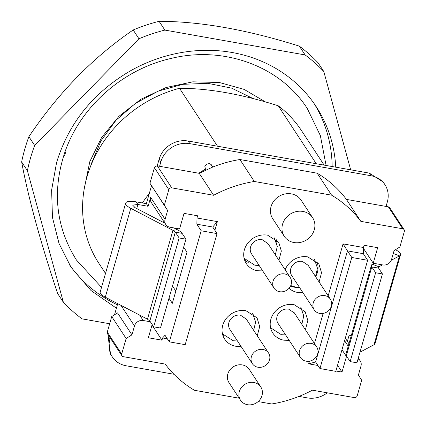 <?xml version="1.0" encoding="UTF-8"?>
<svg xmlns="http://www.w3.org/2000/svg" width="426" height="426" viewBox="0 0 426 426"><rect width="100%" height="100%" fill="white"/><g stroke="black" fill="none" stroke-linecap="round" stroke-linejoin="round"><path stroke-width="0.64" d="M276.107 239.279A19.378 17.461 -33.3 0 1 276.937 243.64M248.236 262.469A19.378 17.461 -33.3 0 1 244.561 259.966M316.901 261.575A19.378 17.461 -33.3 0 1 315.623 276.698M299.425 287.332A19.378 17.461 -33.3 0 1 294.132 287.14A19.378 17.461 -33.3 0 1 290.511 286.102M253.747 314.207A19.378 17.461 -33.3 0 1 254.088 315.735M223.906 335.539A19.378 17.461 -33.3 0 1 222.633 334.612M90.711 165.97L91.324 163.733L101.01 140.777L116.016 120.244L135.452 103.364L158.147 91.148L182.743 84.327L207.766 83.315L231.712 88.171L253.145 98.603M332.163 166.534A146.539 132.044 146.7 0 0 314.196 103.683M69.278 264.471A146.539 132.044 146.7 0 0 117.374 304.824M65.78 151.933A135.015 121.66 146.7 0 0 64.507 155.778M404.114 229.673L389.705 207.718L388.32 206.828L346.413 199.4L360.817 221.355L402.724 228.783A2.423 2.183 -33.3 0 1 404.354 231.403L399.892 246.952L394.093 250.595L391.542 259.482A7.269 6.55 -33.3 0 1 388.203 263.838A7.269 6.55 -33.3 0 1 382.836 264.94L373.213 263.236L377.67 247.687L364.081 245.275L363.447 247.501L343.063 243.885L328.169 295.82M211.227 164.606L212.744 167.051L199.219 173.318L157.316 165.89L155.527 166.257L154.414 167.711L149.952 183.26L167.615 210.465L164.361 205.215L168.818 189.666A2.423 2.183 -33.3 0 1 171.721 187.85L213.628 195.273A121.106 109.125 -33.3 0 1 254.322 181.476L239.918 159.521L317.184 173.212L331.588 195.167A121.106 109.125 -33.3 0 1 360.817 221.355M239.204 398.214L194.448 390.285A121.106 109.125 -33.3 0 1 165.219 364.097L123.311 356.674A2.423 2.183 -33.3 0 1 121.682 354.049L126.144 338.5L131.943 334.857L117.539 312.902L111.734 316.545L107.277 332.094L107.533 333.846M305.405 329.756L307.828 320.522L305.208 311.8L294.105 304.654A19.378 17.461 146.7 0 0 274.088 312.833A19.378 17.461 146.7 0 0 272.805 333.057A19.378 17.461 146.7 0 0 283.913 340.198L289.201 340.385M257.261 335.81L259.684 326.577L257.059 317.86L245.962 310.714A19.378 17.461 146.7 0 0 225.945 318.888A19.378 17.461 146.7 0 0 224.662 339.112A19.378 17.461 146.7 0 0 235.77 346.253L241.057 346.439M278.918 260.286L281.341 251.052L278.716 242.33L267.619 235.184A19.378 17.461 146.7 0 0 247.602 243.363A19.378 17.461 146.7 0 0 246.319 263.587A19.378 17.461 146.7 0 0 257.426 270.728L262.714 270.915M319.101 281.996L321.523 272.762L318.898 264.04L307.801 256.894A19.378 17.461 146.7 0 0 285.148 269.786M289.036 288.274A19.378 17.461 146.7 0 0 297.609 292.438L302.897 292.625M196.988 218L196.865 224.198L212.718 227.01L217.366 221.616L196.988 218L197.621 215.78L184.032 213.373L179.575 228.922L169.953 227.218A7.269 6.55 -33.3 0 1 165.783 224.539A7.269 6.55 -33.3 0 1 165.703 224.411A7.269 6.55 -33.3 0 1 165.07 219.347L167.615 210.465M214.88 230.301L217.366 221.616M196.865 224.198L201.184 230.785L217.042 233.597L185.193 344.666L169.335 341.854L165.016 335.267L162.588 337.956L167.327 338.798M162.588 337.956L161.955 340.177L148.365 337.77L152.157 324.537M150.351 321.779L143.2 320.512L139.648 315.107M131.943 334.857L134.494 325.975A7.269 6.55 -33.3 0 1 137.832 321.614A7.269 6.55 -33.3 0 1 143.2 320.512M258.145 401.574L271.713 403.976A121.106 109.125 -33.3 0 0 312.407 390.179L354.315 397.607A2.423 2.183 -33.3 0 0 357.217 395.786L361.674 380.237L358.42 374.992L360.966 366.104A7.269 6.55 -33.3 0 0 360.327 361.04A7.269 6.55 -33.3 0 0 360.247 360.918A7.269 6.55 -33.3 0 0 358.058 358.921M346.876 356.605L346.46 356.53L341.998 372.084L335.896 370.998M309.436 361.163L308.664 363.841L317.934 365.481M323.126 313.403L314.473 343.58M331.588 195.167L254.322 181.476M240.53 400.238L229.007 382.67A12.109 10.911 -33.3 0 1 229.806 370.034A12.109 10.911 -33.3 0 1 242.314 364.922A12.109 10.911 -33.3 0 1 249.258 369.385L260.781 386.952A12.109 10.911 146.7 0 0 253.837 382.484A12.109 10.911 146.7 0 0 241.329 387.596A12.109 10.911 146.7 0 0 240.53 400.238A12.109 10.911 146.7 0 0 247.469 404.7A12.109 10.911 146.7 0 0 259.982 399.588A12.109 10.911 146.7 0 0 260.781 386.952M284.254 236.292L272.725 218.724A16.955 15.277 -33.3 0 1 273.849 201.029A16.955 15.277 -33.3 0 1 291.363 193.878A16.955 15.277 -33.3 0 1 301.081 200.124L312.604 217.691A16.955 15.277 146.7 0 0 302.886 211.44A16.955 15.277 146.7 0 0 285.372 218.597A16.955 15.277 146.7 0 0 284.254 236.292A16.955 15.277 146.7 0 0 293.967 242.538A16.955 15.277 146.7 0 0 311.481 235.386A16.955 15.277 146.7 0 0 312.604 217.691M343.063 243.885L347.472 250.887L315.623 361.956L308.664 363.841M351.791 257.474L367.643 260.286L335.794 371.355L319.942 368.543L351.791 257.474L347.472 250.887L363.325 253.699L363.447 247.501M168.994 298.243L172.317 303.307L186.971 252.213L183.649 247.149M172.498 286.038L175.821 291.102M315.623 361.956L319.942 368.543M363.325 253.699L367.643 260.286M212.718 227.01L217.042 233.597M169.335 341.854L201.184 230.785M111.734 316.545L126.144 338.5M164.361 205.215L149.952 183.26M212.744 167.051A121.106 109.125 -33.3 0 1 239.918 159.521M213.628 195.273L199.219 173.318M345.923 339.085A7.269 6.55 146.7 0 0 345.843 338.958A7.269 6.55 146.7 0 0 345.289 338.244M341.998 349.73L346.46 356.53M164.931 223.235L135.212 207.728L132.662 205.124L137.917 204.491L148.11 206.296L150.66 197.392A7.269 6.55 146.7 0 0 151.299 202.456A7.269 6.55 146.7 0 0 151.379 202.584A7.269 6.55 146.7 0 0 151.464 202.707M363.431 248.326L373.213 263.236M337.536 365.279L341.998 372.084M152.018 325.033L161.955 340.177M317.184 173.212A121.106 109.125 -33.3 0 1 346.413 199.4M319.745 313.414A9.686 8.728 -33.3 0 1 314.196 309.84A9.686 8.728 -33.3 0 1 314.835 299.728A9.686 8.728 -33.3 0 1 324.841 295.639A9.686 8.728 -33.3 0 1 330.395 299.212A9.686 8.728 -33.3 0 1 329.756 309.324A9.686 8.728 -33.3 0 1 319.745 313.414M314.196 309.84L291.719 275.59A9.686 8.728 -33.3 0 1 292.364 265.478A9.686 8.728 -33.3 0 1 302.369 261.388L308.152 265.313M314.505 259.588L317.461 268.162L315.517 276.538M299.318 287.167L295.048 286.938L290.761 285.564M279.568 291.703A9.686 8.728 -33.3 0 1 274.014 288.13A9.686 8.728 -33.3 0 1 274.653 278.018A9.686 8.728 -33.3 0 1 284.659 273.934A9.686 8.728 -33.3 0 1 290.212 277.502A9.686 8.728 -33.3 0 1 289.573 287.614A9.686 8.728 -33.3 0 1 279.568 291.703M274.014 288.13L251.542 253.88A9.686 8.728 -33.3 0 1 252.181 243.768A9.686 8.728 -33.3 0 1 262.187 239.678L267.97 243.603M274.323 237.878L277.278 246.452L275.34 254.828M259.136 265.457L254.865 265.228L244.455 258.534L243.986 257.773M257.906 367.228A9.686 8.728 -33.3 0 1 252.357 363.66A9.686 8.728 -33.3 0 1 252.996 353.548A9.686 8.728 -33.3 0 1 263.002 349.458A9.686 8.728 -33.3 0 1 268.556 353.032A9.686 8.728 -33.3 0 1 267.917 363.138A9.686 8.728 -33.3 0 1 257.906 367.228M252.357 363.66L229.886 329.41A9.686 8.728 -33.3 0 1 230.525 319.298A9.686 8.728 -33.3 0 1 240.53 315.208L246.313 319.127M252.666 313.403L255.621 321.976L253.683 330.358M237.479 340.986L233.208 340.752L222.798 334.059L222.329 333.302M306.054 361.173A9.686 8.728 -33.3 0 1 300.5 357.6A9.686 8.728 -33.3 0 1 301.139 347.488A9.686 8.728 -33.3 0 1 311.15 343.399A9.686 8.728 -33.3 0 1 316.699 346.972A9.686 8.728 -33.3 0 1 316.06 357.084A9.686 8.728 -33.3 0 1 306.054 361.173M300.5 357.6L278.029 323.35A9.686 8.728 -33.3 0 1 278.668 313.238A9.686 8.728 -33.3 0 1 288.674 309.148L294.457 313.073M300.809 307.348L303.765 315.922L301.826 324.298M285.622 334.927L281.352 334.698L270.941 328.004L270.473 327.243M173.941 374.252L126.176 365.785A24.223 21.827 -33.3 0 1 112.294 356.86A24.223 21.827 -33.3 0 1 109.897 339.559L110.318 338.09M327.269 392.815A24.223 21.827 -33.3 0 1 325.235 394.226A24.223 21.827 -33.3 0 1 307.354 397.895L298.988 396.409M351.258 335.624L349.118 335.246L347.382 341.301M198.734 173.233L205.423 169.037L204.869 166.465L206.264 164.644L207.286 164.005L209.523 163.547L211.259 164.66M159.58 166.294L160.852 161.848A24.223 21.827 -33.3 0 1 171.992 147.316A24.223 21.827 -33.3 0 1 189.868 143.653L371.051 175.757A24.223 21.827 -33.3 0 1 384.934 184.682A24.223 21.827 -33.3 0 1 387.33 201.983L386.052 206.424M350.667 169.814L323.797 71.515L318.03 62.734A174.394 157.146 146.7 0 0 299.361 46.157L305.123 54.938L164.851 30.081L159.09 21.3C200.486 21.417 247.245 29.703 299.361 46.157M138.94 38.755L34.655 145.463L28.893 136.682C58.298 92.948 93.06 57.382 133.178 29.974L138.94 38.755A174.394 157.146 -33.3 0 1 164.851 30.081M27.408 170.725L63.373 302.284L57.611 293.503C40.268 241.483 28.281 197.632 21.646 161.944L27.408 170.725A174.394 157.146 -33.3 0 1 30.523 158.003A174.394 157.146 -33.3 0 1 34.655 145.463M63.373 302.284A174.394 157.146 -33.3 0 0 82.048 318.861L109.668 323.755M28.893 136.682A174.394 157.146 146.7 0 0 24.761 149.222A174.394 157.146 146.7 0 0 21.646 161.944M159.09 21.3A174.394 157.146 146.7 0 0 133.178 29.974M305.123 54.938A174.394 157.146 -33.3 0 1 323.797 71.515M217.521 146.219L179.516 88.288C208.591 88.288 241.499 94.119 278.231 105.786L316.241 163.717M179.516 88.288A121.106 109.125 146.7 0 0 86.973 176.934A121.106 109.125 146.7 0 0 98.949 263.433L105.515 273.433M324.138 165.112L301.47 130.564A121.106 109.125 146.7 0 0 278.231 105.786M142.359 202.952A121.106 109.125 -33.3 0 1 149.286 193.532M116.41 308.184L90.988 290.511L71.062 267.283L59.028 243.496L52.457 217.409L51.621 190.081L56.567 162.62C68.645 123.114 93.347 92.479 130.665 70.711A146.539 132.044 -33.3 0 1 316.108 106.511A146.539 132.044 -33.3 0 1 335.741 167.173M177.386 229.736A14.532 4.356 -164 0 1 182.104 233.341L175.315 232.138A7.269 2.178 16 0 0 172.951 230.333L147.471 319.191L105.302 297.183L130.777 208.325L172.951 230.333L177.386 229.736L173.899 227.915M149.835 320.991L153.664 326.827L179.138 237.969L175.315 232.138L149.835 320.991L147.471 319.191M179.138 237.969L185.933 239.172L182.104 233.341M153.664 326.827L160.453 328.031L185.933 239.172M374.049 263.385L372.415 264.248A14.532 4.356 16 0 0 371.424 265.313A14.532 4.356 16 0 0 371.802 266.91L375.631 272.747L350.151 361.599L346.327 355.769L371.802 266.91L378.597 268.114L378.41 267.315L378.9 266.782L382.505 264.881M371.424 265.313L345.944 354.171A14.532 4.356 16 0 0 346.327 355.769M378.597 268.114L382.426 273.95L356.945 362.803L350.151 361.599M382.426 273.95L375.631 272.747M151.512 185.768L146.379 203.66L136.187 201.86A14.532 4.356 16 0 0 125.675 203.122A14.532 4.356 16 0 0 130.777 208.325L135.212 207.728M125.675 203.122L100.195 291.975A14.532 4.356 16 0 0 105.302 297.183M395.514 249.7A14.532 4.356 -164 0 1 400.483 254.833L375.008 343.691A14.532 4.356 -164 0 1 374.017 344.756L359.997 352.164M400.483 254.833A14.532 4.356 -164 0 1 399.492 255.898L374.017 344.756M391.276 260.243L399.492 255.898L393.267 253.465M393.384 253.065A7.269 2.178 16 0 0 393.502 252.831A7.269 2.178 16 0 0 393.523 252.575M108.587 335.454L108.167 336.923L110.563 354.224L112.294 356.86M117.709 303.658L114.509 314.803M384.934 184.682L383.203 182.046L369.321 173.121L188.143 141.017C181.902 140.005 175.938 141.224 170.262 144.686C164.676 148.291 160.964 153.136 159.127 159.218L157.215 165.874M212.67 167.077L210.897 164.228M205.423 169.037L205.992 169.947M148.11 206.296L146.379 203.66M154.414 167.711L168.818 189.666M121.682 354.049L107.277 332.094M171.721 187.85L157.316 165.89M402.724 228.783L388.32 206.828M344.586 340.709L348.218 346.242M134.494 325.975L120.968 305.357M150.66 197.392L165.07 219.347M136.757 208.532L137.917 204.491L136.187 201.86M372.415 264.248L378.9 266.782L378.544 268.029M189.868 143.653L188.143 141.017M160.852 161.848L159.127 159.218M371.051 175.757L369.321 173.121M109.897 339.559L108.167 336.923M121.921 355.779L107.517 333.824M345.843 338.958L348.947 343.691M358.33 357.989L360.247 360.918M151.379 202.584L165.783 224.539M330.395 299.212L307.923 264.961M315.011 260.313L314.564 259.626M290.212 277.502L267.741 243.251M244.455 258.529L244.002 257.842M274.829 238.603L274.381 237.916M268.556 353.032L246.084 318.776M222.793 334.059L222.345 333.366M253.172 314.127L252.725 313.445M316.699 346.972L294.228 312.721M270.941 327.999L270.489 327.312M301.315 308.067L300.868 307.386M326.098 165.458L320.363 135.628L307.29 108.529C280.138 65.865 223.181 45.337 170.389 58.602C122.31 69.598 80.035 107.219 64.651 152.865C52.025 191.487 55.944 227.202 76.419 259.998L101.521 287.348M84.236 188.819L89.822 161.603L101.585 137.523L118.987 116.271L140.963 99.237L166.108 87.511L192.813 81.829L219.363 82.5L244.103 89.385L265.536 101.979"/></g></svg>
